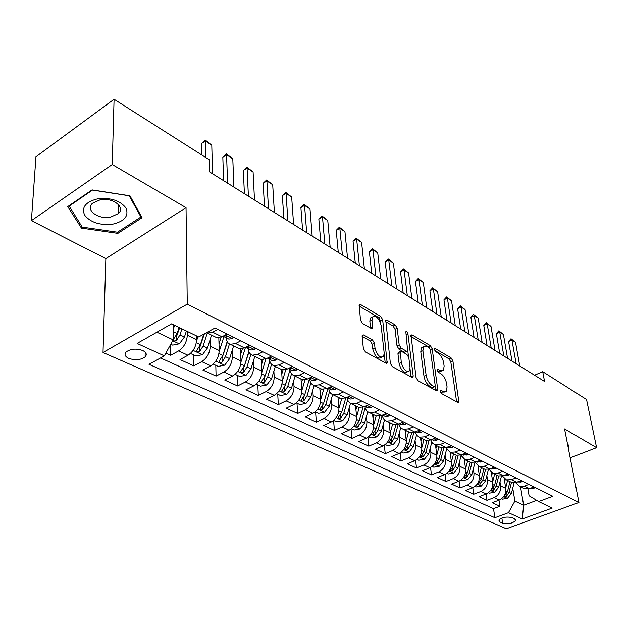 <?xml version="1.0" encoding="UTF-8"?>
<svg xmlns="http://www.w3.org/2000/svg" width="628" height="628" viewBox="0 0 628 628"><rect width="100%" height="100%" fill="white"/><g stroke="black" fill="none" stroke-linecap="round" stroke-linejoin="round"><path stroke-width="0.94" d="M440.306 391.409L441.602 393.607L457.577 402.344L458.495 402.289L458.723 400.884L452.89 360.943L451.116 357.921L435.392 348.65L434.686 348.689L434.552 349.568L435.816 351.727L437.881 352.944C440.84 355.063 442.764 358.345 443.651 362.788L444.122 366.108L443.462 370.292L440.322 370.489L437.543 369.35L437.394 370.269L438.674 372.451L440.762 373.629C443.745 375.717 445.684 379.022 446.587 383.551L447.065 386.942L446.343 391.33L443.25 391.542L441.154 390.396L440.464 390.443L440.306 391.409M128.716 358.368C135.224 360.511 140.696 360.025 145.131 356.9C147.195 354.537 146.395 352.41 142.713 350.518C136.268 348.328 130.781 348.783 126.259 351.876C124.109 354.31 124.925 356.469 128.716 358.368M363.651 334.959L362.332 335.132L362.128 336.357L363.361 348.524L365.394 351.931L385.961 363.18L387.17 363.031L382.648 319.691L380.717 316.418L360.535 304.525L359.2 304.682L360.472 320.084L362.474 323.451L371.274 328.483L372.553 328.342L371.988 320.092L372.483 316.944C376.054 315.264 378.92 318.074 381.086 325.375L384.187 353.093L383.606 356.539C379.979 358.172 377.106 355.322 374.987 347.975L374.484 343.273L372.49 339.929L363.651 334.959L362.128 335.721M186.037 207.68L112.231 164.536L114.076 99.248L35.953 156.772L31.4 220.656L105.857 258.61L103.016 352.52L187.262 304.133L186.037 207.68L105.857 258.61M570.208 457.836L596.6 447.654L564.556 428.924L578.938 502.494L187.262 304.133M596.6 447.654L586.536 399.534L542.702 371.674L534.554 375.222M114.076 99.248L209.328 159.787L209.642 171.939L544.562 381.486L542.702 371.674M416.011 377.436L417.91 380.654L436.491 390.812L437.488 390.734L437.716 389.352L432.182 348.783L430.368 345.683L412.101 334.92L410.995 335.007L416.011 377.436M411.858 377.342L392.327 366.658L390.365 363.353L385.749 320.217L386.966 320.107L395.263 324.998L397.163 328.216L399.165 344.882L401.072 348.116L406.512 351.217L407.643 351.123L405.837 331.757C406.709 331.396 407.407 332.118 407.941 333.923L413.185 375.889L412.957 377.24L411.858 377.342M165.878 353.077L170.651 355.267L170.604 344.529M187.262 331.427L187.309 335.171C186.854 342.056 183.957 347.3 178.619 350.895L187.968 355.244L180.008 359.554L193.785 365.873L193.62 354.938M210.097 339.717L210.254 346.209C209.87 352.999 207.028 358.141 201.721 361.642L210.725 365.826L202.805 370.01L216.079 376.094L215.796 365.3M232.132 350.589L232.352 356.845C232.038 363.541 229.251 368.589 223.976 371.988L232.65 376.023L224.769 380.081L237.572 385.953L237.18 375.301M253.382 361.061L253.657 367.09C253.406 373.699 250.666 378.653 245.43 381.965L253.798 385.859L245.956 389.792L258.304 395.459L257.81 384.94M273.879 371.156L274.201 376.981C274.02 383.488 271.327 388.363 266.123 391.589L274.201 395.342L266.398 399.173L278.322 404.636L277.733 394.251M293.669 380.89L294.03 386.518C293.904 392.947 291.259 397.728 286.093 400.876L293.888 404.503L286.14 408.216L297.656 413.499L296.981 403.255M312.783 390.278L313.184 395.734C313.113 402.077 310.515 406.779 305.389 409.849L312.917 413.35L305.208 416.961L316.347 422.071L315.586 411.944M331.254 399.353L331.694 404.644C331.67 410.9 329.119 415.524 324.024 418.515L331.309 421.898L323.648 425.415L334.418 430.353L333.586 420.454M349.121 408.122L349.592 413.255C349.615 419.425 347.103 423.979 342.048 426.891L349.089 430.172L341.475 433.595L351.9 438.375L351.044 429.002M366.407 416.6L366.901 421.584C366.972 427.676 364.499 432.15 359.483 435L366.305 438.171L358.737 441.508L368.832 446.139L367.945 437.245M383.143 424.803L383.661 429.646C383.779 435.667 381.345 440.063 376.36 442.85L382.962 445.919L375.45 449.169L385.223 453.651L384.32 445.197M399.353 432.747L399.895 437.457C400.044 443.399 397.65 447.733 392.712 450.457L399.102 453.424L391.644 456.595L401.111 460.936L400.193 452.874M415.061 440.432L415.618 445.024C415.807 450.888 413.452 455.159 408.545 457.82L414.747 460.701L407.337 463.794L416.521 468.001L415.587 460.3M430.29 447.89L430.871 452.356C431.091 458.157 428.767 462.357 423.9 464.955L429.913 467.75L422.55 470.772L431.467 474.854L430.525 467.475M445.064 455.112L445.652 459.476C445.911 465.199 443.619 469.336 438.791 471.887L444.624 474.595L437.316 477.539L445.966 481.503L445.017 474.43M459.398 462.122L460.002 466.376C460.285 472.036 458.032 476.11 453.243 478.607L458.903 481.236L451.65 484.11L460.049 487.964L459.092 481.158M473.316 468.928L473.936 473.08C474.25 478.669 472.028 482.689 467.271 485.13L472.774 487.681L465.568 490.492L473.724 494.236L472.766 487.689C477.508 485.263 479.714 481.268 479.392 475.702L477.916 465.913M486.841 475.529L487.461 479.588C487.799 485.114 485.617 489.071 480.899 491.465L486.237 493.946L479.085 496.693L487.014 500.328L494.134 497.619C498.813 495.272 500.971 491.371 500.61 485.915L499.974 481.943M486.056 494.016L487.014 500.328M187.968 355.244C193.291 351.688 196.164 346.483 196.595 339.638L196.525 335.909M210.725 365.826C216.016 362.364 218.834 357.261 219.188 350.51L218.827 337.833M232.65 376.023C237.91 372.655 240.681 367.647 240.964 360.99L240.493 348.956M253.798 385.859C259.019 382.578 261.743 377.656 261.962 371.093L261.389 359.514M274.201 395.342C279.382 392.147 282.058 387.311 282.215 380.835L281.54 369.5M293.888 404.503C299.046 401.386 301.668 396.637 301.77 390.247L301 379.053M312.917 413.35C318.035 410.312 320.618 405.641 320.665 399.337L319.801 388.277M331.309 421.898C336.38 418.939 338.924 414.347 338.924 408.122L337.982 397.202M349.089 430.172C354.129 427.275 356.626 422.762 356.586 416.615L355.558 405.829M366.305 438.171C371.305 435.345 373.762 430.902 373.676 424.842L372.577 414.182M382.962 445.919C387.931 443.164 390.349 438.791 390.216 432.802L389.054 422.275M399.102 453.424C404.032 450.731 406.41 446.422 406.245 440.511L405.021 430.109M414.747 460.701C419.637 458.063 421.977 453.824 421.78 447.984L420.493 437.708M429.913 467.75C434.764 465.175 437.072 460.999 436.837 455.229L435.502 445.071M444.624 474.595C449.436 472.068 451.713 467.954 451.446 462.263L450.064 452.239M458.903 481.236C463.684 478.764 465.921 474.713 465.623 469.085L464.202 459.209M486.237 493.946C490.939 491.575 493.113 487.642 492.768 482.139L491.237 472.358M514.591 518.83L511.844 517.59C506.341 516.444 502.007 517.299 498.836 520.157L499.904 521.962L502.675 523.179C508.185 524.302 512.495 523.43 515.627 520.581L514.591 518.83M103.016 352.52L506.325 528.752L578.938 502.494M156.929 332.204L173.179 339.874L164.34 355.872L148.993 364.303L494.895 517.723L508.476 512.699L514.881 501.113L512.746 488.176M164.34 355.872L137.1 343.453L171.632 323.852L198.715 336.969L215.051 327.981L552.852 496.301L538.643 501.552L552.169 508.099L522.253 518.979L508.476 512.699M160.556 357.952L493.49 508.664L499.935 506.254L492.226 502.714L499.331 500.029C503.986 497.706 506.137 493.828 505.76 488.396L504.166 478.536M515.533 482.618L519.419 486.268L524.38 486.119L528.941 484.384M523.179 488.113L524.529 488.772L529.475 488.639L534.028 486.92M217.869 329.386L212.696 332.22L207.35 333.083L206.463 332.707M215.278 336.969L216.636 337.636L221.974 336.804L227.14 334.002M240.783 340.8L235.633 343.547L230.295 344.34C227.846 343.469 226.488 341.302 226.237 337.84M237.863 348.061L239.229 348.728L244.567 347.959L249.701 345.243M262.834 351.79L257.716 354.451L252.385 355.181C249.92 354.294 248.547 352.143 248.256 348.728M259.615 358.737L260.989 359.412L266.319 358.698L271.422 356.068M284.068 362.372L278.981 364.947L273.659 365.629C271.194 364.735 269.797 362.599 269.475 359.232M280.583 369.029L281.956 369.704L287.271 369.044L292.342 366.493M304.533 372.569L299.478 375.073L294.171 375.701C291.698 374.79 290.285 372.679 289.932 369.35M300.796 378.951L302.17 379.626L307.469 379.022L312.516 376.541M324.268 382.405L319.252 384.831L313.961 385.411C311.488 384.501 310.051 382.397 309.667 379.116M320.296 388.52L321.677 389.203L326.96 388.638L331.969 386.236M343.32 391.896L338.327 394.258L333.06 394.784C330.579 393.866 329.143 391.786 328.727 388.544M339.128 397.767L340.509 398.442L345.777 397.932L350.754 395.601M361.712 401.056L356.759 403.357L351.507 403.843C349.027 402.917 347.574 400.852 347.143 397.65M357.324 406.701L358.706 407.376L363.95 406.905L368.895 404.636M379.485 409.911L374.563 412.149L369.335 412.596C366.862 411.67 365.394 409.621 364.939 406.457M374.916 415.328L376.298 416.011L381.518 415.579L386.424 413.373M396.661 418.476L391.778 420.642L386.573 421.058C384.195 420.171 382.735 418.24 382.193 415.273M391.927 423.68L393.309 424.363L398.505 423.971L403.38 421.82M413.279 426.757L408.435 428.869L403.255 429.238C400.962 428.39 399.51 426.577 398.906 423.79M408.388 431.766L409.77 432.441L414.943 432.088L419.779 429.992M429.364 434.772L424.552 436.829L419.394 437.166L416.662 435.275L415.092 432.025M424.332 439.592L425.713 440.267L430.855 439.945L435.659 437.904M444.946 442.528L440.165 444.538L435.031 444.844L432.378 443.046L430.777 439.977M439.773 447.167L441.154 447.85L446.273 447.552L451.037 445.566M460.034 450.048L455.292 452.003L450.19 452.286L445.982 447.67M454.743 454.515L456.116 455.19L461.211 454.931L465.937 452.992M474.658 457.341L469.956 459.249L464.877 459.492L460.732 455.112M469.257 461.643L470.631 462.318L475.694 462.082L480.389 460.191M488.843 464.406L484.172 466.266L479.133 466.486L475.051 462.31M483.34 468.559L484.714 469.226L489.746 469.022L494.401 467.177M502.604 471.267L497.973 473.08L492.956 473.276L488.937 469.289M497.015 475.263L498.373 475.938L503.381 475.749L507.997 473.952M515.965 477.924L511.373 479.698L506.38 479.863L502.431 476.055M510.281 481.778L511.639 482.445L516.616 482.288L521.201 480.53M480.899 491.465L473.724 494.236M467.271 485.13L460.049 487.964M453.243 478.607L445.966 481.503M438.791 471.887L431.467 474.854M423.9 464.955L416.521 468.001M408.545 457.82L401.111 460.936M392.712 450.457L385.223 453.651M376.36 442.85L368.832 446.139M359.483 435L351.9 438.375M342.048 426.891L334.418 430.353M324.024 418.515L316.347 422.071M305.389 409.849L297.656 413.499M286.093 400.876L278.322 404.636M266.123 391.589L258.304 395.459M245.43 381.965L237.572 385.953M223.976 371.988L216.079 376.094M201.721 361.642L193.785 365.873M178.619 350.895L170.651 355.267M173.179 339.874L173.1 324.566M514.881 501.113L523.642 505.242L536.72 500.39M520.518 486.802L523.642 505.242L522.253 518.979M527.936 489.055L529.106 495.79L538.643 501.552M112.231 164.536L31.4 220.656M498.97 500.163L499.935 506.254M493.49 508.664L494.895 517.723M568.411 448.643L568.324 444.899L567.665 444.836M67.746 206.596L81.444 228.113L117.868 233.357L142.054 217.72L129.957 195.803L92.057 189.899L67.746 206.596M117.907 231.936L117.868 233.357M81.538 226.064L81.444 228.113M440.511 392.178L444.812 392.021M441.939 370.999L437.653 371.148M458.723 400.884L456.603 401.818L450.81 361.909L449.044 358.878L434.859 350.55M429.544 348.163L428.265 346.687L410.83 336.443M435.565 390.31L435.063 386.589M434.348 386.652L435.055 386.597L435.212 385.639L430.384 349.969L429.105 347.794L426.891 346.491L423.523 346.727L422.895 350.754L426.122 375.277C427.024 379.916 429.01 383.3 432.103 385.411L434.348 386.652L432.197 387.625L434.702 386.762M423.366 346.962L421.412 347.739L420.776 351.759L422.895 350.754M432.197 387.625L429.945 386.393C426.859 384.281 424.866 380.906 423.979 376.266L420.776 351.759M385.592 321.63L393.136 326.058L395.263 324.998M407.062 351.397L404.369 352.253L398.921 349.16L397.006 345.926L395.028 329.268L393.136 326.058M407.784 350.832L408.483 356.453M410.045 369.083L411.01 376.879L413.185 375.889M401.268 362.474C403.286 369.476 406.002 372.278 409.417 370.889L410.013 367.333L408.812 357.662L406.913 354.443L401.465 351.35L400.311 351.46L401.268 362.474L399.094 363.51C401.104 370.504 403.82 373.299 407.25 371.909L407.847 371.627M398.756 352.214L398.152 352.504L397.94 353.776L400.107 352.74M399.094 363.51L397.94 353.776M381.808 357.411L381.416 357.599C377.773 359.24 374.9 356.39 372.789 349.05L372.286 344.356L370.3 341.012L362.136 336.435M372.129 317.124L370.324 318.043L369.829 321.183L371.988 320.092M370.559 328.075L369.829 321.183M380.882 324.189L380.497 320.767L378.566 317.501L359.051 306.04M385.192 362.764L384.242 354.223M501.482 498.844L502.267 499.205L507.424 498.342L511.42 493.498L514.081 482.814M505.689 487.94L507.565 480.444M504.676 481.715L505.273 479.352M509.983 481.629L507.487 491.614L504.315 496.308L506.427 496.379L509.018 492.344L511.498 482.375M535.048 487.43L533.824 488.38L530.354 488.309M516.13 363.698L511.922 339.991L508.578 341.522L510.996 338.751L515.517 342.331L519.756 365.967M512.024 361.124L508.578 341.522M515.517 342.331L511.922 339.991L510.996 338.751M112.734 224.165C124.572 221.315 128.999 215.969 126.04 208.119C120.333 200.591 110.889 197.49 97.693 198.817C85.557 201.894 81.224 207.373 84.694 215.255C90.691 222.548 100.04 225.523 112.734 224.165M110.512 217.178L118.394 213.583C125.694 207.224 112.859 197.216 100.237 199.79L92.544 203.229C84.882 209.776 98.078 219.761 110.512 217.178M68.954 206.243L92.504 190.08L129.195 195.787L140.931 217.021L117.499 232.195L82.197 227.108L68.978 205.749M140.947 215.71L140.931 217.021M488.411 492.729L489.345 493.168L494.566 492.281L498.608 487.367L501.403 476.252M492.705 481.723L494.636 474.101M491.716 475.435L492.328 473.017M497.117 475.317L494.566 485.428L491.363 490.178L493.514 490.28L496.136 486.182L498.695 476.04M474.964 486.441L476.055 486.959L481.338 486.056L485.428 481.056L488.388 469.43M479.337 475.333L481.331 467.57M478.379 468.967L479.023 466.455M483.882 468.826L481.268 479.07L478.041 483.874L480.224 484L482.885 479.839L485.53 469.454M461.117 479.973L462.373 480.561L467.727 479.643L471.864 474.572L475.019 462.318M465.584 468.755L467.632 460.842M464.649 462.318L465.324 459.712M470.262 462.137L467.577 472.515L464.32 477.39L466.549 477.531L469.242 473.316L472.005 462.624M446.853 473.308L448.29 473.975L453.714 473.041L457.898 467.884L461.03 455.865M451.406 461.988L453.526 453.918M450.512 455.473L451.218 452.788M456.242 455.237L453.487 465.772L450.197 470.702L452.466 470.874L455.198 466.596L458.087 455.543M522.394 481.127L521.169 482.092L517.496 481.951M503.837 356.005L499.715 332.071L496.348 333.641L498.813 330.838L503.413 334.473L507.557 358.337M499.715 353.431L496.348 333.641M503.413 334.473L499.715 332.071L498.813 330.838M509.363 474.635L508.146 475.624L504.928 475.702M491.198 348.093L487.179 323.93L483.788 325.532L486.3 322.706L490.978 326.395L495.021 350.495M487.077 345.518L483.788 325.532M490.978 326.395L487.179 323.93L486.3 322.706M495.947 467.946L494.731 468.967L490.664 468.653L491.504 469.061M478.206 339.968L474.289 315.57L470.874 317.211L473.441 314.353L478.191 318.098L482.139 342.433M474.077 337.385L470.874 317.211M478.191 318.098L474.289 315.57L473.441 314.353M482.131 461.062L480.922 462.106L476.77 461.768M464.838 331.608L461.038 306.966L457.6 308.646L460.214 305.757L465.05 309.573L468.888 334.135M460.701 329.017L457.6 308.646M465.05 309.573L461.038 306.966L460.214 305.757M432.158 466.439L433.783 467.193L439.27 466.235L443.509 460.999L446.626 449.193M436.805 455.01L438.996 446.791M435.942 448.423L436.68 445.652M441.822 448.031L438.964 458.825L435.644 463.817L437.959 464.021L440.73 459.672L443.768 448.172M467.891 453.965L466.683 455.041L462.514 454.719M451.085 322.996L447.403 298.119L443.941 299.839L446.618 296.918L451.532 300.796L455.253 325.61M446.948 320.413L443.941 299.839M451.532 300.796L447.403 298.119L446.618 296.918M417.008 459.358L418.829 460.206L424.395 459.233L428.681 453.903L431.789 442.277M421.757 447.827L424.018 439.435M420.925 441.154L421.694 438.297M426.977 440.558L423.994 451.665L420.642 456.721L423.005 456.956L425.815 452.537L429.042 440.487M453.204 446.649L452.003 447.756L447.811 447.45M436.931 314.141L433.375 289.013L429.89 290.78L432.621 287.828L437.63 291.769L441.217 316.826M432.786 311.551L429.89 290.78M437.63 291.769L433.375 289.013L432.621 287.828M401.386 452.05L403.411 453L409.056 452.003L413.397 446.587L416.513 435.086M406.23 440.416L408.569 431.852M405.437 433.665L406.245 430.714M411.685 432.77L408.561 444.279L405.178 449.397L407.588 449.664L410.437 445.174L413.883 432.464M438.061 439.105L436.868 440.236L432.653 439.953M422.346 305.02L418.939 279.641L415.43 281.446L418.217 278.471L423.311 282.482L426.765 307.783M418.209 302.429L415.43 281.446M423.311 282.482L418.939 279.641L418.217 278.471M385.262 444.514L387.515 445.566L393.23 444.553L397.626 439.043L400.758 427.613M390.216 432.778L392.633 424.026M389.462 425.949L390.31 422.887M395.938 424.654L392.633 436.656L389.219 441.837C389.297 442.756 390.121 442.858 391.684 442.143L394.572 437.583L398.293 424.057M422.432 431.31L421.239 432.48L417.016 432.213M416.592 431.373L417.188 431.114M407.321 295.623L404.063 269.985L400.531 271.838L403.388 268.831L408.569 272.913L411.882 298.473M403.184 293.033L400.531 271.838M408.569 272.913L404.063 269.985L403.388 268.831M368.62 436.735L371.101 437.897L376.902 436.86L381.345 431.255L384.517 419.857M373.676 424.889L376.18 415.956M372.969 417.981L373.856 414.81M379.72 416.168L376.196 428.791L372.749 434.042C372.82 435 373.66 435.118 375.269 434.388L378.197 429.748L382.209 415.367M406.285 423.272L405.107 424.473L401.771 424.669L400.868 424.222M399.926 423.343L400.994 422.872M391.841 285.928L388.74 260.039L385.184 261.939L388.104 258.901L393.387 263.054L396.535 288.872M387.704 283.346L385.184 261.939M393.387 263.054L388.74 260.039L388.104 258.901M351.429 428.704L354.161 429.976L360.04 428.916L364.538 423.217L367.765 411.787M356.594 416.757L359.216 407.525M355.935 409.754L356.869 406.473M363.015 407.274L359.224 420.666L355.746 425.98C355.801 426.993 356.657 427.119 358.313 426.373L361.288 421.655L365.198 407.823M389.611 414.959L388.442 416.199L385.09 416.419L384.187 415.971M382.774 415.014L384.132 414.401M375.874 275.943L372.946 249.787L369.366 251.742L372.349 248.664L377.734 252.896L380.717 278.973M371.745 273.361L369.366 251.742M377.734 252.896L372.946 249.787L372.349 248.664M333.664 420.399L336.655 421.796L342.621 420.713L347.182 414.904L350.479 403.38M338.939 408.357L341.726 398.702M338.327 401.261L339.316 397.854M338.327 394.258L345.777 397.932L341.679 412.274L338.17 417.651C338.209 418.711 339.089 418.86 340.8 418.091L343.814 413.295L347.661 399.895M372.373 406.371L371.219 407.643L367.851 407.894L366.94 407.446M365.088 406.387L366.783 406.214L366.634 405.672M359.397 265.636L356.649 239.213L353.054 241.215L356.107 238.114L361.595 242.424L364.389 268.76M355.275 263.054L353.054 241.215M361.595 242.424L356.649 239.213L356.107 238.114M315.287 411.811L318.569 413.342L324.621 412.227L329.237 406.316L332.628 394.627M320.688 399.675L323.663 389.486M320.131 392.492L321.167 388.952M328.036 388.198L323.546 403.6L320.005 409.048C320.029 410.155 320.924 410.32 322.69 409.535L325.751 404.652L329.559 391.589M354.545 397.485L353.407 398.796L350.024 399.07L349.113 398.623M346.829 397.438L348.823 397.343L348.493 396.661M342.386 254.992L339.842 228.302L336.216 230.358L339.348 227.226L344.937 231.614L347.551 258.218M338.28 252.417L336.216 230.358M344.937 231.614L339.842 228.302L339.348 227.226M336.098 388.292L334.967 389.643L331.576 389.949L330.673 389.501M327.957 388.167L330.242 388.151L329.669 387.343M324.825 244.002L322.486 217.045L318.843 219.156L322.046 215.985L327.753 220.459L330.155 247.338M320.727 241.442L318.843 219.156M327.753 220.459L322.486 217.045L322.046 215.985M316.991 378.778L315.884 380.168L312.477 380.505L311.574 380.058M308.442 378.543L310.993 378.645L310.138 377.711M306.668 232.643L304.564 205.411L300.898 207.578L304.18 204.375L310.004 208.936L312.179 236.089M302.594 230.091L300.898 207.578M310.004 208.936L304.564 205.411L304.18 204.375M296.283 402.925L299.854 404.597L306.001 403.459L310.672 397.438L314.181 385.521M301.793 390.71L305.027 379.814M301.307 383.418L302.413 379.697M309.416 378.99L304.792 394.62L301.22 400.138C301.22 401.308 302.139 401.488 303.968 400.68L307.076 395.719L310.86 382.899M304.423 395.671L303.85 396.857M276.61 393.725L280.496 395.546L286.729 394.384L291.463 388.245L295.082 376.148M282.239 381.439L285.795 369.641M281.815 374.037L283.055 369.931M289.995 369.939L285.371 385.333L281.776 390.914C281.76 392.147 282.694 392.351 284.578 391.519L287.742 386.463L291.533 373.825M290.01 370.041L284.358 387.861L284.578 391.519M256.224 384.203L260.447 386.173L266.782 384.988L271.579 378.731L275.307 366.438M261.978 371.847L265.942 358.878M261.625 364.326L263.061 359.648M269.757 361.006L265.267 375.709L261.633 381.361C261.593 382.656 262.551 382.884 264.506 382.036L267.716 376.886L271.539 364.334M269.828 361.265L264.317 378.323L264.506 382.036M297.201 368.911L296.11 370.347L292.695 370.716L291.792 370.269M288.244 368.55L291.054 368.785L289.853 367.749M287.907 220.907L286.038 193.385L282.357 195.622L285.724 192.38L291.667 197.035L293.598 224.471M283.848 218.363L282.357 195.622M291.667 197.035L286.038 193.385L285.724 192.38M235.1 374.327L239.684 376.47L246.105 375.246L250.972 368.871L254.819 356.382M240.971 361.932L245.462 347.488M240.705 354.278L242.416 348.783M248.829 351.554L244.433 365.739L240.767 371.462C240.705 372.82 241.686 373.071 243.711 372.2L246.969 366.956L250.855 354.396M248.978 351.923L243.554 368.44L243.711 372.2M276.681 358.69L275.614 360.174L272.191 360.574L271.288 360.127M267.332 358.172L270.378 358.572L268.768 357.434M268.494 208.755L266.892 180.958L263.187 183.258L266.641 179.985L272.701 184.734L274.389 212.445M264.459 206.235L263.187 183.258M272.701 184.734L266.892 180.958L266.641 179.985M213.182 364.083L218.151 366.407L224.683 365.158L229.605 358.651L233.585 345.957M219.172 351.664L223.898 336.718M218.999 343.869L221.103 337.228M227.171 341.601L222.822 355.401L219.133 361.194C219.039 362.623 220.043 362.898 222.147 362.011L225.46 356.665L229.448 343.987M227.422 342.04L222.029 358.196L222.147 362.011M255.392 348.077L254.348 349.615L250.917 350.047L250.015 349.608M245.658 347.386L246.78 348.006L248.924 347.975L246.843 346.758M248.398 196.187L247.079 168.1L243.35 170.463L246.898 167.158L253.092 172.001L254.497 200.002M244.394 193.675L243.35 170.463M253.092 172.001L247.079 168.1L246.898 167.158M190.441 353.454L195.818 355.966L202.451 354.687L207.444 348.038L211.558 335.14M196.548 341.035L197.969 336.608M203.762 334.19L200.403 344.67L196.682 350.534C196.564 352.049 197.592 352.347 199.767 351.429L203.134 345.981L207.271 333.052M204.39 333.845L199.696 347.574L199.767 351.429M233.286 337.071L232.266 338.649L228.835 339.128L227.94 338.688M223.176 336.153L224.541 337.001L226.653 336.969C226.959 336.121 226.08 335.705 224.008 335.705M227.579 183.164L226.567 154.786L222.822 157.228L226.465 153.876L232.792 158.829L233.906 187.113M223.607 180.676L222.822 157.228M232.792 158.829L226.567 154.786L226.465 153.876M170.761 344.254L172.637 345.133L179.373 343.814L184.436 337.032L186.39 331.003M173.132 329.739L174.584 325.288M179.098 327.471L177.12 333.531L173.375 339.465C173.218 341.059 174.278 341.381 176.539 340.447L179.961 334.889L181.932 328.844M179.671 327.745L176.507 336.537L176.539 340.447M205.717 157.495L205.325 140.994L201.557 143.514L205.301 140.13L211.777 145.186L212.562 173.768M201.808 155.014L201.557 143.514M211.777 145.186L205.325 140.994L205.301 140.13M187.309 335.171L196.595 339.638M210.254 346.209L219.188 350.51M232.352 356.845L240.964 360.99M253.657 367.09L261.962 371.093M274.201 376.981L282.215 380.835M294.03 386.518L301.77 390.247M313.184 395.734L320.665 399.337M331.694 404.644L338.924 408.122M349.592 413.255L356.586 416.615M366.901 421.584L373.676 424.842M383.661 429.646L390.216 432.802M399.895 437.457L406.245 440.511M415.618 445.024L421.78 447.984M430.871 452.356L436.837 455.229M445.652 459.476L451.446 462.263M460.002 466.376L465.623 469.085M473.936 473.08L479.392 475.702M487.461 479.588L492.768 482.139M500.61 485.915L505.76 488.396M524.38 486.119L529.475 488.639M212.696 332.22L221.974 336.804M235.633 343.547L244.567 347.959M257.716 354.451L266.319 358.698M278.981 364.947L287.271 369.044M299.478 375.073L307.469 379.022M319.252 384.831L326.96 388.638M356.759 403.357L363.95 406.905M374.563 412.149L381.518 415.579M391.778 420.642L398.505 423.971M408.435 428.869L414.943 432.088M424.552 436.829L430.855 439.945M440.165 444.538L446.273 447.552M455.292 452.003L461.211 454.931M469.956 459.249L475.694 462.082M484.172 466.266L489.746 469.022M497.973 473.08L503.381 475.749M511.373 479.698L516.616 482.288M494.134 497.619L499.331 500.029M501.866 518.053L502.675 523.179M499.495 519.348L499.904 521.962M441.107 392.508L443.25 391.542M437.402 369.688L438.242 369.303M438.211 371.462L440.322 370.489M434.545 349.05L435.392 348.65M449.044 358.878L451.116 357.921M450.81 361.909L452.89 360.943M440.314 390.773L441.154 390.396M410.798 335.556L412.101 334.92M428.265 346.687L430.368 345.683M430.329 349.663L432.182 348.783M435.581 390.318L437.716 389.352M423.979 376.266L426.122 375.277M429.945 386.393L432.103 385.411M385.561 320.814L386.966 320.107M395.028 329.268L397.163 328.216M397.006 345.926L399.165 344.882M398.921 349.16L401.072 348.116M404.369 352.253L406.512 351.217M405.986 334.873L407.941 333.923M370.3 341.012L372.49 339.929M372.286 344.356L374.484 343.273M372.789 349.05L374.987 347.975M370.701 328.161L372.749 327.133M359.02 305.318L360.535 304.525M378.566 317.501L380.717 316.418M380.497 320.767L382.648 319.691M385.207 362.772L387.398 361.72M503.648 496.646L507.291 498.365M509.018 492.344L511.42 493.498M505.854 490.829L507.487 491.614M506.113 494.44L506.427 496.379M533.894 488.325L532.34 487.556M490.601 490.499L494.432 492.305M496.136 486.182L498.608 487.367M492.847 484.604L494.566 485.428M493.192 488.262L493.514 490.28M477.178 484.18L481.205 486.08M482.885 479.839L485.428 481.056M479.462 478.198L481.268 479.07M479.91 481.896L480.224 484M463.354 477.673L467.593 479.666M469.242 473.316L471.864 474.572M465.678 471.612L467.577 472.515M466.235 475.341L466.549 477.531M449.114 470.961L453.573 473.065M455.198 466.596L457.898 467.884M451.485 464.814L453.487 465.772M452.152 468.59L452.466 470.874M521.24 482.037L519.505 481.181M508.217 475.569L506.286 474.619M494.801 468.912L492.674 467.86M480.985 462.051L478.646 460.889M434.443 464.053L439.137 466.266M440.73 459.672L443.509 460.999M436.86 457.82L438.964 458.825M437.645 461.627L437.959 464.021M466.753 454.986L464.186 453.706M419.323 456.933L424.253 459.256M425.815 452.537L428.681 453.903M421.788 450.606L423.994 451.665M422.691 454.452L423.005 456.956M452.074 447.693L449.271 446.304M403.725 449.585L408.914 452.027M410.437 445.174L413.397 446.587M406.238 443.164L408.561 444.279M407.282 447.042L407.588 449.664M436.931 440.173L433.877 438.658M387.625 442.002L393.089 444.577M394.572 437.583L397.626 439.043M390.192 435.487L392.633 436.656M391.377 439.396L391.684 442.143M421.31 432.417L417.989 430.769M371.007 434.176L376.761 436.884M378.197 429.748L381.345 431.255M373.629 427.566L376.196 428.791M374.971 431.499L375.269 434.388M405.178 424.402L401.575 422.613M353.847 426.098L359.891 428.94M361.288 421.655L364.538 423.217M356.523 419.378L359.224 420.666M358.023 423.327L358.313 426.373M388.512 416.129L384.611 414.19M336.106 417.738L342.472 420.736M343.814 413.295L347.182 414.904M338.837 410.916L341.679 412.274M340.517 414.888L340.8 418.091M371.281 407.572L367.066 405.476M366.171 405.884L366.226 406.426M317.76 409.103L324.464 412.258M325.751 404.652L329.237 406.316M320.563 402.171L323.546 403.6M322.423 406.143L322.69 409.535M353.47 398.725L348.909 396.464M348.218 396.786L348.281 397.54M335.038 389.572L330.116 387.131M329.637 387.358L329.724 388.347M315.947 380.089L310.648 377.459M310.42 377.789L310.499 378.825M298.779 400.162L305.844 403.49M307.076 395.719L310.672 397.438M301.644 393.12L304.792 394.62M303.716 397.1L303.968 400.68M279.13 390.906L286.572 394.415M287.742 386.463L291.463 388.245M282.066 383.747L285.371 385.333M258.783 381.322L266.617 385.019M267.716 376.886L271.579 378.731M261.782 374.045L265.267 375.709M296.173 370.269L290.466 367.435M290.513 367.906L290.583 368.958M237.682 371.391L245.948 375.277M246.969 366.956L250.972 368.871M240.752 363.981L244.433 365.739M275.668 360.087L269.53 357.042M269.875 357.654L269.93 358.737M215.804 361.084L224.518 365.19M225.46 356.665L229.605 358.651M218.952 353.548L222.822 355.401M254.403 349.529L247.801 346.248M248.46 347.025L248.507 348.124M193.086 350.385L202.287 354.718M203.134 345.981L207.444 348.038M196.313 342.715L200.403 344.67M232.329 338.563L225.232 335.038M226.229 335.988L226.268 337.11M172.684 340.776L179.208 343.846M179.961 334.889L184.436 337.032M173.14 331.631L177.12 333.531M145.17 352.143L145.131 356.9M519.419 486.268L524.529 488.772M506.38 479.863L511.639 482.445M492.956 473.276L498.373 475.938M479.133 466.486L484.714 469.226M464.877 459.492L470.631 462.318M450.19 452.286L456.116 455.19M435.031 444.844L441.154 447.85M419.394 437.166L425.713 440.267M403.255 429.238L409.77 432.441M386.573 421.058L393.309 424.363M369.335 412.596L376.298 416.011M351.507 403.843L358.706 407.376M333.06 394.784L340.509 398.442M313.961 385.411L321.677 389.203M294.171 375.701L302.17 379.626M273.659 365.629L281.956 369.704M252.385 355.181L260.989 359.412M230.295 344.34L239.229 348.728M207.35 333.083L216.636 337.636M515.431 519.403L515.627 520.581M458.04 402.485L458.495 402.289M436.978 390.961L437.488 390.734M421.412 347.739L423.523 346.727M398.152 352.504L400.311 351.46M412.384 377.507L412.957 377.24M370.324 318.043L372.483 316.944M371.862 328.687L372.553 328.342M386.51 363.353L387.17 363.031M118.606 204.783L118.394 213.583M517.535 481.935L517.974 482.155M476.628 461.706L477.665 462.216M462.153 454.539L463.417 455.167M447.222 447.16L448.722 447.897M431.821 439.537L433.563 440.401M415.909 431.664L417.918 432.661M399.479 423.539L401.771 424.669M382.499 415.139L385.09 416.419M364.939 406.449L367.851 407.894M366.736 405.751L366.783 406.214M346.774 397.469L350.024 399.07M348.776 396.849L348.823 397.343M327.997 388.183L331.576 389.949M330.195 387.625L330.242 388.151M308.772 378.668L312.477 380.505M310.954 378.08L310.993 378.645M288.856 368.817L292.695 370.716M291.015 368.189L291.054 368.785M268.203 358.604L272.191 360.574M270.338 357.929L270.378 358.572M246.78 348.006L250.917 350.047M248.892 347.292L248.924 347.975M224.541 337.001L228.835 339.128M226.63 336.247L226.653 336.969"/></g></svg>

